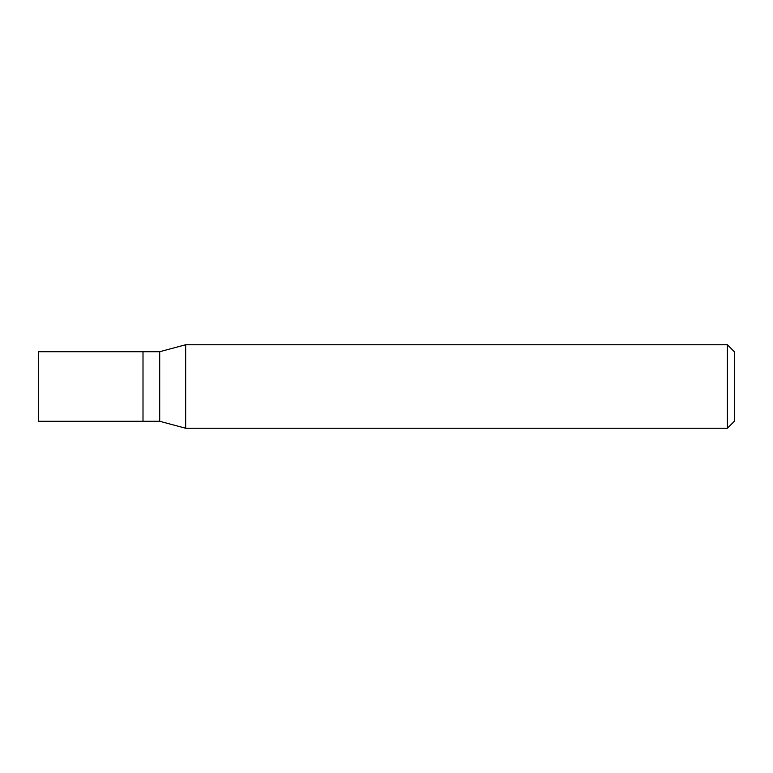 <?xml version="1.0" encoding="UTF-8"?>
<svg xmlns="http://www.w3.org/2000/svg" width="773" height="773" viewBox="0 0 773 773"><rect width="100%" height="100%" fill="white"/><g stroke="black" fill="none" stroke-linecap="round" stroke-linejoin="round"><path stroke-width="1.16" d="M143.005 351.715L38.65 351.715L38.65 421.285L143.005 421.285L143.005 351.715L143.005 421.285L159.702 421.285L159.702 351.715L143.005 351.715M159.702 351.715L185.665 344.758L185.665 428.242L159.702 421.285M185.665 428.242L727.393 428.242L727.393 344.758L185.665 344.758M727.393 344.758L734.35 351.715L734.35 421.285L727.393 428.242"/></g></svg>
